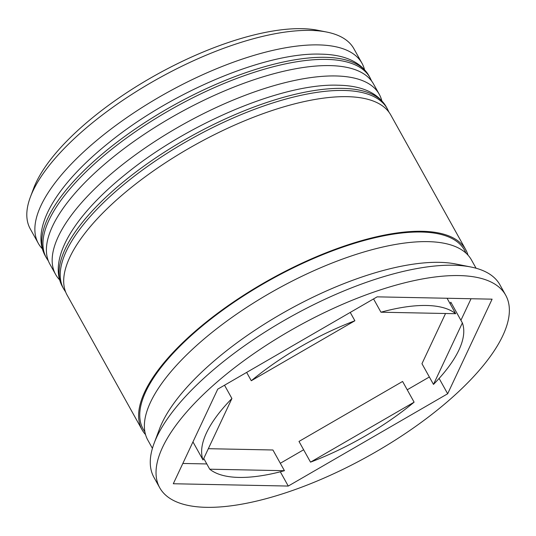 <?xml version="1.0" encoding="UTF-8"?>
<svg xmlns="http://www.w3.org/2000/svg" width="536" height="536" viewBox="0 0 536 536"><rect width="100%" height="100%" fill="white"/><g stroke="black" fill="none" stroke-linecap="round" stroke-linejoin="round"><path stroke-width="0.8" d="M30.398 197.007L33.627 188.384A177.537 66.216 -29.1 0 1 144.472 81.593A177.537 66.216 -29.1 0 1 301.949 28.669A177.537 66.216 -29.1 0 1 317.707 30.264L326.739 32.059A185.201 69.077 150.9 0 0 310.297 30.398A185.201 69.077 150.9 0 0 146.026 85.606A185.201 69.077 150.9 0 0 30.398 197.007A185.201 69.077 150.9 0 0 30.251 228.865L38.317 243.364A185.201 69.077 -29.1 0 1 122.476 120.64A185.201 69.077 -29.1 0 1 318.371 44.897A185.201 69.077 -29.1 0 1 361.961 63.228A185.201 69.077 -29.1 0 1 364.46 69.513M361.961 63.228L353.894 48.729A185.201 69.077 150.9 0 0 326.739 32.059M59.637 279.866A185.201 69.077 -29.1 0 1 55.61 274.425A185.201 69.077 -29.1 0 1 139.769 151.708A185.201 69.077 -29.1 0 1 335.657 75.958A185.201 69.077 -29.1 0 1 379.253 94.289A185.201 69.077 -29.1 0 1 381.753 100.58M505.683 295.175L499.921 284.817A197.972 73.841 150.9 0 0 470.889 267.002L455.841 264.014A185.201 69.077 150.9 0 0 439.399 262.345A185.201 69.077 150.9 0 0 275.129 317.553A185.201 69.077 150.9 0 0 159.494 428.954L154.107 443.319A197.972 73.841 150.9 0 0 153.953 477.382L159.715 487.733A197.972 73.841 150.9 0 0 206.32 507.331A197.972 73.841 150.9 0 0 415.715 426.361A197.972 73.841 150.9 0 0 505.683 295.175A197.972 73.841 150.9 0 0 459.084 275.578A197.972 73.841 150.9 0 0 249.682 356.547A197.972 73.841 150.9 0 0 159.715 487.733M470.889 267.002A197.972 73.841 150.9 0 0 453.315 265.226A197.972 73.841 150.9 0 0 277.715 324.24A197.972 73.841 150.9 0 0 154.107 443.319M379.253 94.289L373.492 83.938A185.201 69.077 150.9 0 0 329.895 65.606A185.201 69.077 150.9 0 0 134.007 141.35A185.201 69.077 150.9 0 0 49.848 264.074L55.61 274.425M467.988 255.123A185.201 69.077 150.9 0 0 465.704 249.609L390.778 114.999A185.201 69.077 150.9 0 0 347.187 96.668A185.201 69.077 150.9 0 0 151.293 172.418A185.201 69.077 150.9 0 0 67.134 295.135L142.06 429.751A185.201 69.077 150.9 0 0 145.537 434.596M465.704 249.609A185.201 69.077 150.9 0 0 422.113 231.284A185.201 69.077 150.9 0 0 226.219 307.028A185.201 69.077 150.9 0 0 142.06 429.751M476.068 268.228L471.466 259.967A185.201 69.077 150.9 0 0 427.875 241.636A185.201 69.077 150.9 0 0 231.981 317.386A185.201 69.077 150.9 0 0 147.822 440.103L152.425 448.371M203.747 458.454L209.73 469.201A146.884 54.786 150.9 0 0 238.935 477.422A146.884 54.786 150.9 0 0 284.442 470.702L272.918 449.992L208.33 448.692M414.114 402.168L402.59 381.458L298.994 441.436L310.518 462.146A146.884 54.786 150.9 0 0 414.114 402.168L310.518 462.146M224.517 385.217L231.907 398.503A146.884 54.786 150.9 0 0 203.03 459.988L192.96 441.899M350.243 312.428L354.879 320.763A146.884 54.786 150.9 0 0 251.284 380.741L246.647 372.406M447.071 298.257L455.667 313.707A146.884 54.786 150.9 0 0 380.955 312.207L373.558 298.927M209.73 469.201L284.442 470.702M231.907 398.503L203.03 459.988M354.879 320.763L251.284 380.741M455.667 313.707L380.955 312.207M173.302 483.747L288.261 486.058L447.661 393.766L492.102 299.162L377.143 296.85L217.743 389.143L173.302 483.747M42.344 248.798A185.201 69.077 -29.1 0 1 38.317 243.364M280.321 471.794L288.261 486.058M182.83 463.459L206.802 463.942M460.913 320.3L471.043 298.74M439.118 378.416L447.661 393.766M445.537 313.506L421.959 363.696L433.49 384.406A146.884 54.786 150.9 0 0 462.374 322.92L450.843 302.21L450.126 303.745M280.308 463.278L303.631 449.771M407.226 389.793L429.356 376.982M433.49 384.406L462.374 322.92M45.232 255.786C29.735 227.793 57.453 183.835 109.063 142.549C171.373 91.937 265.789 52.093 320.548 54.143C344.253 54.484 360.366 61.653 368.882 75.65A185.201 69.077 150.9 0 0 325.285 57.319A185.201 69.077 150.9 0 0 129.397 133.069A185.201 69.077 150.9 0 0 45.232 255.786L46.391 257.863A185.201 69.077 -29.1 0 1 130.549 135.139A185.201 69.077 -29.1 0 1 326.437 59.396A185.201 69.077 -29.1 0 1 370.034 77.72L371.669 81.11M62.524 286.854C47.027 258.855 74.745 214.896 126.355 173.61C188.665 122.999 283.082 83.16 337.834 85.211C361.545 85.552 377.652 92.721 386.168 106.718A185.201 69.077 150.9 0 0 342.578 88.386A185.201 69.077 150.9 0 0 146.683 164.13A185.201 69.077 150.9 0 0 62.524 286.854L63.677 288.924A185.201 69.077 -29.1 0 1 147.836 166.2A185.201 69.077 -29.1 0 1 343.73 90.457A185.201 69.077 -29.1 0 1 387.32 108.788L388.962 112.178M144.881 431.795A183.922 68.601 -29.1 0 1 223.438 309.627A183.922 68.601 -29.1 0 1 421.296 232.028A183.922 68.601 -29.1 0 1 465.952 253.086M368.882 75.65L370.034 77.72M48.408 261.039L46.391 257.863M386.168 106.718L387.32 108.788M65.694 292.1L63.677 288.924"/></g></svg>
